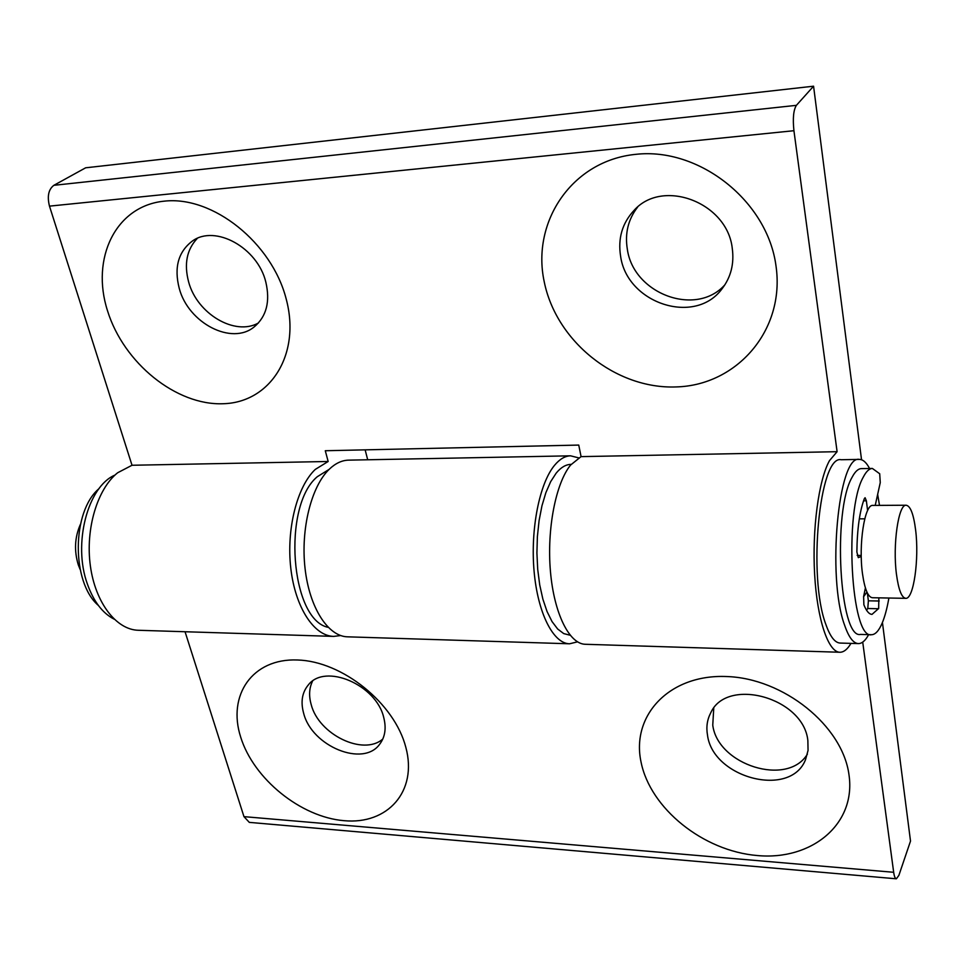 <?xml version="1.0" encoding="UTF-8"?>
<svg xmlns="http://www.w3.org/2000/svg" width="965" height="965" viewBox="0 0 965 965"><rect width="100%" height="100%" fill="white"/><g stroke="black" fill="none" stroke-linecap="round" stroke-linejoin="round"><path stroke-width="1.45" d="M107.537 310.839C90.626 258.511 115.511 205.871 164.303 201.154C212.879 195.606 271.816 242.794 286.159 298.848C301.225 354.855 269.995 402.634 223.096 403.732C176.354 405.602 123.773 363.274 107.537 310.839M179.237 288.354C173.929 267.522 178.284 251.769 192.312 241.093C215.123 224.218 257.691 247.728 265.821 282.082C270.345 301.538 266.509 316.448 254.314 326.797C231.841 345.747 188.344 323.203 179.237 288.354M258.439 322.973C234.978 336.339 197.005 313.806 188.609 281.852C183.905 263.952 186.812 249.465 197.318 238.379M544.176 281.527C556.117 341.441 615.899 389.281 676.115 386.929C736.416 385.469 785.377 330.573 776.005 265.966C767.573 201.287 699.444 147.138 635.802 154.34C572.016 160.576 531.377 221.757 544.176 281.527M620.628 256.376C627.081 303.493 695.09 325.941 722.11 288.704C730.951 277.148 734.341 263.674 732.254 248.282C727.284 202.421 662.593 178.055 634.089 210.358C622.232 223.108 617.745 238.439 620.628 256.376M637.612 207.125C628.167 219.345 624.741 233.397 627.347 249.284C633.474 293.879 695.994 317.292 724.884 284.808M340.657 635.549L333.745 636.393C314.071 636.104 295.254 607.528 290.803 568.288C286.243 529.11 297.136 486.408 315.314 469.388L328.16 461.487L132.024 465.263L117.658 472.754C97.344 488.857 85.258 529.037 90.372 565.912C95.366 602.86 116.391 629.88 138.441 630.278L333.745 636.393M861.54 459.762L813.567 86.199L796.39 105.342C793.471 109.974 792.651 118.43 793.93 130.709L837.101 451.692L829.49 460.643C818.67 480.003 812.035 529.278 814.641 574.465C817.186 619.723 828.296 652.292 839.888 652.256C843.772 652.268 847.475 649.312 850.985 643.378M328.16 461.487L325.289 450.739L578.747 445.07L581.075 456.626L570.592 465.046C555.744 483.236 546.757 529.194 550.436 571.352C554.031 613.571 569.374 644.138 585.381 644.282L839.888 652.256M793.93 130.709L49.48 206.136L132.024 465.263M837.101 451.692L581.075 456.626M365.144 449.847L367.701 459.774M813.567 86.199L85.656 167.801L53.859 185.316L796.39 105.342M49.48 206.136C47.044 196.329 48.503 189.393 53.859 185.316M849.007 774.931C856.22 824.267 811.601 860.671 757.356 855.545C703.171 851.094 650.253 808.477 641.037 762.012C631.038 715.535 669.24 674.209 726.319 676.525C783.278 678.093 842.638 725.632 849.007 774.931M807.862 740.565L808.055 750.432L805.558 759.576C790.649 798.477 712.821 778.128 707.502 735.149C706.091 727.115 707.152 719.721 710.662 712.978C726.609 676.574 803.628 697.574 807.862 740.565M807.379 754.184C787.416 787.102 717.695 764.98 712.761 725.149L713.738 708.262M405.855 747.405C394.601 703.28 342.346 661.194 297.461 659.988C252.372 658.13 227.149 695.295 240.695 737.139C253.626 778.984 300.827 817.162 344.095 820.684C387.496 824.822 417.773 791.553 405.855 747.405M383.768 717.646C376.386 684.668 324.928 662.834 308.233 685.041C302.057 692.568 300.525 701.989 303.661 713.328C311.828 746.367 363.479 767.621 379.812 744.039C385.107 736.946 386.422 728.141 383.768 717.646M312.551 681.157C309.174 687.985 308.716 695.777 311.176 704.534C318.643 734.462 363.166 756.198 382.791 739.045M570.556 455.818L348.522 460.148C341.875 460.317 335.482 463.321 329.355 469.147C311.345 486.239 300.537 529.11 305.061 568.457C309.463 607.854 328.112 636.538 347.605 636.828L569.567 643.788C553.319 643.631 537.734 613.185 534.079 571.159C530.34 529.182 539.459 483.441 554.537 465.323C559.664 459.135 565.008 455.963 570.556 455.818L578.578 457.844M577.504 641.846L569.567 643.788M243.964 816.643L893.674 872.288C894.266 876.413 895.158 878.584 896.364 878.801L249.308 822.373L243.964 816.643L185.051 631.737M893.674 872.288L862.722 642.111M882.432 622.473L910.514 841.094L898.873 875.388L896.364 878.801M80.421 524.333C74.703 537.24 74.003 550.774 78.322 564.935L80.143 569.459M906.207 505.238L872.843 505.419C864.64 503.983 858.307 544.827 862.529 573.982C864.749 589.205 868.018 597.13 872.36 597.733L905.725 598.324C913.638 599.434 919.319 559.012 915.628 530.087C913.626 514.261 910.477 505.986 906.207 505.238C898.487 503.778 892.504 544.972 896.473 574.368C898.56 589.724 901.636 597.709 905.725 598.324M863.578 596.732L866.932 592.064M114.087 619.132C102.483 613.149 93.581 601.424 87.369 583.982C72.652 543.802 87.755 486.42 114.968 475.082M869.574 468.495C866.401 462.452 863 459.424 859.369 459.412L841.154 459.726C819.575 454.672 807.584 576.793 825.907 624.56C830.19 636.671 834.942 642.835 840.189 643.064L858.404 643.595C861.998 643.595 865.424 640.603 868.645 634.632M859.369 459.412C838.416 454.31 826.764 577.034 844.544 625.018C848.693 637.177 853.301 643.365 858.404 643.595M879.501 505.383L877.655 494.357M329.089 469.412L317.292 476.71C281.901 506.106 290.574 619.94 328.136 627.334M571.147 464.37L570.882 464.382C565.767 464.503 560.87 467.434 556.166 473.152L550.677 481.644L545.876 492.645L541.956 505.793L539.085 520.618L537.384 536.564L536.914 553.017L537.71 569.35L539.725 584.935L542.885 599.169L547.046 611.52L552.04 621.581L557.673 629.011L563.729 633.595L570.146 635.235M875.219 505.407L880.261 482.596L879.706 473.767L872.384 468.447C869.248 468.544 866.22 471.415 863.313 477.072C843.796 510.509 850.973 639.843 871.516 634.717C875.315 634.656 878.85 630.833 882.106 623.257C884.833 616.78 887.1 608.372 888.886 598.023M872.384 468.447L861.371 468.616C858.175 468.701 855.087 471.571 852.131 477.205C832.252 510.557 839.574 639.518 860.503 634.415L871.516 634.717M867.354 592.944L868.379 600.821L867.8 608.264L866.582 610.266M878.85 597.854L878.669 608.493L872.022 614.367C869.103 614.271 866.389 611.086 863.88 604.79L863.615 596.575L865.4 587.914M861.226 555.43L857.149 555.406M861.25 556.431L858.295 557.637L856.872 551.968C857.149 529.097 859.646 511.305 864.351 498.616L865.098 497.735L866.365 500.811L867.619 510.545M864.761 518.832L859.32 518.844M99.069 488.604C71.712 511.305 71.265 582.39 98.346 605.417M878.548 608.734L867.68 608.505M879.248 601.014L868.379 600.821M866.365 500.811L863.53 500.823"/></g></svg>
